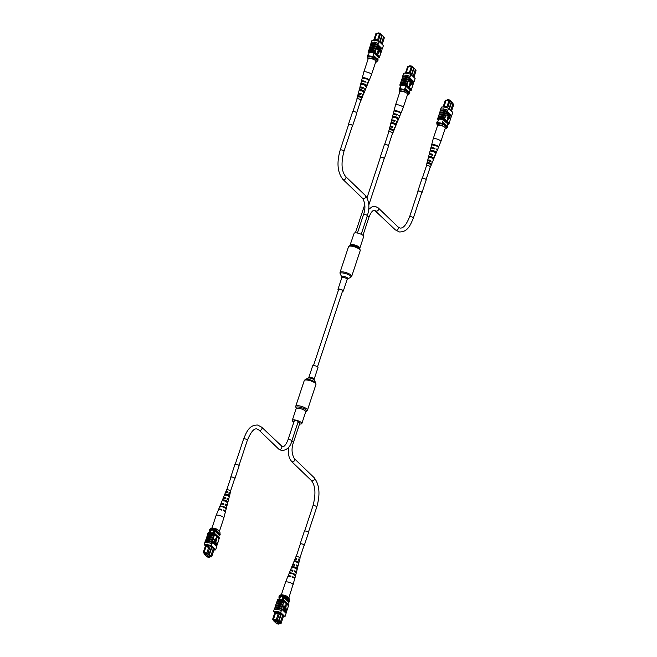 <?xml version="1.0" encoding="UTF-8"?>
<svg xmlns="http://www.w3.org/2000/svg" width="657" height="657" viewBox="0 0 657 657"><rect width="100%" height="100%" fill="white"/><g stroke="black" fill="none" stroke-linecap="round" stroke-linejoin="round"><path stroke-width="0.99" d="M313.504 365.538L338.659 289.491A2.094 0.591 18.3 0 1 340.17 289.409A2.094 0.591 18.3 0 1 342.634 290.805L317.487 366.861M350.271 244.995A5.042 1.413 -161.7 0 1 354.238 244.872A5.042 1.413 -161.7 0 1 359.412 247.262A5.042 1.413 -161.7 0 1 359.839 248.157L363.707 236.479A5.042 1.413 -161.7 0 0 363.272 235.584A5.042 1.413 -161.7 0 0 358.098 233.194A5.042 1.413 -161.7 0 0 354.131 233.317L349.951 245.422M342.469 291.297A2.8 0.788 -161.7 0 0 343.307 291.026A2.8 0.788 -161.7 0 0 343.069 290.534A2.8 0.788 -161.7 0 0 340.186 289.203A2.8 0.788 -161.7 0 0 337.985 289.269A2.8 0.788 -161.7 0 0 338.232 289.77A2.8 0.788 -161.7 0 0 338.495 289.983M293.868 422.09A5.042 1.413 18.3 0 1 292.275 420.365A5.042 1.413 18.3 0 1 295.026 419.987A5.042 1.413 18.3 0 1 299.822 421.564A5.042 1.413 18.3 0 1 301.842 423.527A5.042 1.413 18.3 0 1 299.535 423.962M314.202 365.604A2.8 0.788 18.3 0 1 316.871 366.483A2.8 0.788 18.3 0 1 317.988 367.575L314.128 379.253A2.8 0.788 18.3 0 0 313.003 378.161A2.8 0.788 18.3 0 0 310.342 377.282A2.8 0.788 18.3 0 0 308.815 377.496L312.675 365.818A2.8 0.788 18.3 0 1 314.202 365.604M447.154 100.34L447.384 99.634L449.667 99.995L449.47 100.595M449.667 99.995L452.435 102.804M451.548 111.181L453.724 104.594L452.903 103.806M443.097 107.001L445.323 100.258L446.169 100.028L444.239 106.114L446.169 100.028M446.366 100.217L449.01 100.636M449.01 108.742L451.195 102.155L448.961 100.661L451.614 102.016L453.002 103.519L451.671 102.229L449.396 109.111M452.944 103.675L453.724 104.594M443.869 106.409L443.664 107.009L446.686 107.485L446.883 106.886L443.861 106.401M447.696 124.058L447.015 126.119M438.671 119.139L437.496 122.687M438.654 119.188L438.605 119.139A6.611 1.856 18.3 0 1 443.368 119.894L442.153 123.459M450.727 110.392L453.002 103.519M449.881 100.726L447.688 107.97M442.473 122.498A6.513 1.823 18.3 0 1 443.631 122.859L447.54 126.629L447.212 127.63A6.611 1.856 18.3 0 1 446.9 127.672M437.8 121.759A6.611 1.856 18.3 0 0 437.077 121.824L436.741 122.826M442.752 123.688A6.513 1.823 18.3 0 1 443.294 123.869L447.212 127.63M443.631 122.859L443.294 123.869M451.614 102.016L451.137 101.934M446.883 106.886L448.961 100.661M445.914 100.176L445.323 100.258M448.903 100.825L446.136 100.39M447.015 106.557L444.239 106.114M437.628 125.471L437.028 124.887L437.004 122.744A6.061 1.7 18.3 0 1 442.711 123.647L442.736 125.791A4.96 1.388 -161.7 0 0 437.028 124.887M443.344 126.374L442.736 125.791M445.019 128.936A4.96 1.388 -161.7 0 0 445.848 128.78L446.941 127.713L442.711 123.647M445.848 128.78L445.257 128.214M436.798 123.344A6.061 1.7 18.3 0 1 442.514 124.247M444.025 108.939L443.549 108.865M440.223 111.049L440.436 110.409A6.611 1.856 18.3 0 0 440.28 110.458L440.346 110.253A6.611 1.856 18.3 0 1 447.491 111.386L447.425 111.583A6.611 1.856 -161.7 0 0 447.105 111.468L446.817 112.125A6.71 1.881 -161.7 0 0 442.999 111.123A6.71 1.881 -161.7 0 0 440.157 111.066L439.837 112.224A6.611 1.856 18.3 0 1 442.67 112.265A6.611 1.856 18.3 0 1 446.505 113.275L446.152 114.129A6.71 1.881 -161.7 0 0 442.333 113.127A6.71 1.881 -161.7 0 0 439.492 113.078L439.172 114.228A6.611 1.856 18.3 0 1 442.005 114.277A6.611 1.856 18.3 0 1 445.84 115.279L445.495 116.141A6.71 1.881 -161.7 0 0 441.668 115.139A6.71 1.881 -161.7 0 0 438.827 115.09L438.235 117.077M438.506 116.24A6.611 1.856 18.3 0 1 441.34 116.281A6.611 1.856 18.3 0 1 445.175 117.291L444.83 118.145A6.71 1.881 -161.7 0 0 441.003 117.151A6.71 1.881 -161.7 0 0 438.162 117.094L437.915 118.046A6.611 1.856 -161.7 0 0 437.759 118.088L437.455 118.991A6.611 1.856 18.3 0 1 444.6 120.124L448.871 124.23A6.611 1.856 18.3 0 1 447.589 124.387M444.83 118.145L444.526 119.057A6.71 1.881 -161.7 0 0 440.707 118.055A6.71 1.881 -161.7 0 0 437.866 117.997M445.495 116.141L445.126 117.242A6.71 1.881 -161.7 0 0 441.299 116.248A6.71 1.881 -161.7 0 0 438.457 116.19M447.811 110.228A6.71 1.881 -161.7 0 0 443.664 109.111A6.71 1.881 -161.7 0 0 440.658 109.103L440.297 110.204A6.71 1.881 -161.7 0 1 443.294 110.22A6.71 1.881 -161.7 0 1 447.45 111.337L447.811 110.228L447.45 111.337M446.817 112.125L446.456 113.226A6.71 1.881 -161.7 0 0 442.629 112.224A6.71 1.881 -161.7 0 0 439.788 112.175M446.152 114.129L445.791 115.238A6.71 1.881 -161.7 0 0 441.964 114.236A6.71 1.881 -161.7 0 0 439.122 114.178M440.74 109.078L441.381 107.14A6.611 1.856 18.3 0 1 448.517 108.265L452.788 112.38L451.696 115.698L447.425 111.583M447.105 111.468L451.54 115.739A6.611 1.856 -161.7 0 0 451.696 115.698M451.54 115.739L450.989 117.595A6.71 1.881 18.3 0 1 450.924 117.611M449.938 118.974L449.339 118.391L450.497 114.876L449.593 118.096L449.938 118.974L449.133 118.244M449.281 117.792L450.497 114.876M448.953 118.211L448.345 117.628L449.511 114.113L448.953 118.211M447.885 116.708L449.544 113.957L448 117.16L448.107 114.581M448.435 113.587L448.92 113.357L448.222 116.798M446.867 116.018L447.672 112.347L448.435 112.979L448.304 114.104L446.744 115.895L447.91 112.38M447.228 117.718L447.302 120.461L448.575 118.827L447.228 117.718M450.989 117.595L449.667 121.611A6.71 1.881 18.3 0 1 449.593 121.627M444.526 119.057L444.575 119.098A6.611 1.856 18.3 0 1 444.896 119.221L444.6 120.124M449.667 121.611L449.117 123.278M439.172 114.228L438.892 115.074M439.837 112.224L439.558 113.061M451.761 115.492L452.123 114.392M448.517 108.265L447.86 110.277M444.896 119.221L449.166 123.327L448.871 124.23M444.575 119.098A6.611 1.856 -161.7 0 0 437.915 118.046M438.416 119.911L437.455 118.991M446.588 122.613L447.729 124.091A6.611 1.856 18.3 0 1 447.688 124.091M443.368 119.894L446.489 122.9M447.474 114.187L448.173 114.006L447.893 112.914L447.474 114.187M447.729 114.433L447.844 113.053M447.491 114.392L447.934 113.965M448.123 116.741L449.429 113.842M447.885 117.192L448.797 113.242M449.191 118.252L448.345 117.628M448.583 117.669L449.749 114.154M447.466 117.751L447.302 120.461M438.227 147.792L438.433 147.299A3.646 1.027 -161.7 0 0 438.564 147.135L440.855 141.526A4.057 1.142 -161.7 0 0 440.863 141.51L445.29 128.115A4.057 1.142 -161.7 0 0 443.475 126.44A4.057 1.142 -161.7 0 0 437.587 125.561L433.152 138.956A4.057 1.142 -161.7 0 0 433.144 138.98L431.641 144.844A3.646 1.027 -161.7 0 0 431.674 145.098M440.863 141.51A4.057 1.142 -161.7 0 0 439.048 139.834A4.057 1.142 -161.7 0 0 433.719 138.611A4.057 1.142 -161.7 0 0 433.152 138.956M428.192 160.891L428.512 160.825A1.955 0.55 18.3 0 1 428.274 160.415A1.955 0.55 18.3 0 1 428.545 160.242A1.955 0.55 18.3 0 1 430.245 160.489L430.581 160.423A2.571 0.723 18.3 0 0 428.052 160.004A2.571 0.723 18.3 0 0 427.691 160.234L428.356 157.623A2.751 0.772 18.3 0 1 428.413 157.524L428.651 156.604A2.817 0.788 -161.7 0 0 428.594 156.711A2.817 0.788 -161.7 0 0 428.594 156.834M430.228 154.732A2.185 0.616 18.3 0 1 430.039 154.354A2.185 0.616 18.3 0 1 430.343 154.157A2.185 0.616 18.3 0 1 432.355 154.469L432.799 154.379A2.998 0.838 18.3 0 0 429.686 153.837A2.998 0.838 18.3 0 0 429.259 154.108L429.933 151.496A3.178 0.895 18.3 0 1 430.031 151.348L430.269 150.428A3.244 0.912 -161.7 0 0 430.163 150.584A3.244 0.912 -161.7 0 0 430.179 150.773M431.904 148.154A2.414 0.673 18.3 0 1 432.142 148.071A2.414 0.673 18.3 0 1 434.466 148.449L435.008 148.342A3.425 0.961 18.3 0 0 431.321 147.661A3.425 0.961 18.3 0 0 430.836 147.973L431.509 145.369A3.614 1.01 18.3 0 1 431.649 145.172L431.789 144.647A3.646 1.027 -161.7 0 0 431.641 144.844M426.393 166.007A2.185 0.616 18.3 0 1 426.278 165.712L426.787 163.757A2.324 0.649 18.3 0 1 426.804 163.708L427.042 162.788A2.382 0.665 -161.7 0 0 427.017 162.846A2.382 0.665 -161.7 0 0 427.009 162.903M426.278 165.712A2.185 0.616 18.3 0 1 426.59 165.515A2.185 0.616 18.3 0 1 429.037 165.983A2.185 0.616 18.3 0 1 430.425 167.083A2.185 0.616 18.3 0 1 430.163 167.248M430.581 160.423L430.253 161.326A2.505 0.706 -161.7 0 0 427.806 160.916A2.505 0.706 -161.7 0 0 427.452 161.146L427.017 162.846M428.175 160.891A2.571 0.723 18.3 0 1 427.691 160.234M432.799 154.379L432.47 155.282A2.932 0.821 -161.7 0 0 429.44 154.748A2.932 0.821 -161.7 0 0 429.029 155.019L428.594 156.711M429.637 154.724A2.998 0.838 18.3 0 1 429.259 154.108M435.008 148.342L434.819 148.86A3.392 0.953 -161.7 0 0 431.181 148.186A3.392 0.953 -161.7 0 0 430.705 148.498L430.163 150.584M433.94 158.485A2.817 0.788 -161.7 0 0 432.552 157.245A2.817 0.788 -161.7 0 0 429.571 156.432L429.325 157.352A2.751 0.772 18.3 0 1 432.232 158.148A2.751 0.772 18.3 0 1 433.579 159.355A2.751 0.772 18.3 0 1 433.538 159.421L433.883 158.559A2.817 0.788 -161.7 0 0 433.94 158.485L434.597 156.859A2.932 0.821 -161.7 0 0 433.965 156.021L434.293 155.118A2.998 0.838 18.3 0 1 434.95 155.988A2.998 0.838 18.3 0 1 434.54 156.226A2.998 0.838 18.3 0 1 434.285 156.259M432.207 162.057A2.571 0.723 18.3 0 1 431.78 162.082L432.084 161.162A2.571 0.723 18.3 0 1 432.561 161.844A2.571 0.723 18.3 0 1 432.207 162.057M431.542 164.34A2.382 0.665 -161.7 0 0 430.434 163.322A2.382 0.665 -161.7 0 0 427.953 162.608L427.715 163.527A2.324 0.649 18.3 0 1 430.121 164.225A2.324 0.649 18.3 0 1 431.189 165.211A2.324 0.649 18.3 0 1 431.181 165.236L431.534 164.373A2.382 0.665 -161.7 0 0 431.542 164.34L432.207 162.722A2.505 0.706 -161.7 0 0 431.756 162.057M435.887 153.607L436.232 152.744A3.244 0.912 -161.7 0 0 436.33 152.621L437.143 150.625A3.392 0.953 -161.7 0 0 436.314 149.591L436.503 149.082A3.425 0.961 18.3 0 1 437.348 150.133A3.425 0.961 18.3 0 1 437.11 150.338M438.564 147.135A3.646 1.027 -161.7 0 0 436.65 145.476A3.646 1.027 -161.7 0 0 432.7 144.474L432.569 145A3.614 1.01 18.3 0 1 436.47 145.994A3.614 1.01 18.3 0 1 438.359 147.636L437.348 150.133M436.33 152.621A3.244 0.912 -161.7 0 0 434.671 151.167A3.244 0.912 -161.7 0 0 431.189 150.256L430.943 151.176A3.178 0.895 18.3 0 1 434.351 152.071A3.178 0.895 18.3 0 1 435.969 153.492L434.95 155.988M434.285 148.958L434.466 148.449M432.043 155.364L432.355 154.469M429.933 161.384L430.245 160.489M437.463 146.527A2.529 0.706 -161.7 0 0 433.653 144.942L433.497 145.46M435.106 153.229L435.435 152.35A2.316 0.649 -161.7 0 0 435.451 152.317A2.316 0.649 -161.7 0 0 434.367 151.34A2.316 0.649 -161.7 0 0 431.986 150.642L431.715 151.553M433.883 158.559L433.25 158.247L432.922 159.125L433.25 158.247A2.086 0.583 -161.7 0 0 432.314 157.376A2.086 0.583 -161.7 0 0 430.204 156.744L429.941 157.647M430.729 165.014L431.058 164.135A1.856 0.517 -161.7 0 0 430.22 163.396A1.856 0.517 -161.7 0 0 428.43 162.846L428.167 163.749M433.653 144.942L432.7 144.474M431.986 150.642L431.189 150.256M436.232 152.744L435.435 152.35M430.204 156.744L429.571 156.432M428.43 162.846L427.953 162.608M431.534 164.373L431.058 164.135M422.336 178.269L426.475 165.761A1.987 0.558 18.3 0 1 427.559 165.613A1.987 0.558 18.3 0 1 429.448 166.237A1.987 0.558 18.3 0 1 430.245 167.009L426.106 179.517M409.483 66.48L409.722 65.774L412.005 66.135L411.808 66.735M412.005 66.135L414.772 68.944M413.885 77.321L416.062 70.734L415.24 69.946M405.435 73.141L407.66 66.398L408.506 66.168L406.001 73.149L409.024 73.625L409.221 73.026L406.198 72.541L408.506 66.168M408.703 66.357L411.339 66.776M411.348 74.882L413.524 68.295L411.298 66.8L412.218 66.866L415.019 69.182L414 68.369L411.725 75.251M415.281 69.814L416.062 70.734M408.925 88.752L410.058 90.231L409.352 92.259M401.008 85.279L399.834 88.826M405.673 86.026L404.49 89.598M413.064 76.532L415.339 69.658M412.218 66.866L410.017 74.11M404.802 88.638A6.513 1.823 18.3 0 1 405.969 88.999L409.878 92.768L409.549 93.77A6.611 1.856 18.3 0 1 409.237 93.811M400.138 87.898A6.611 1.856 18.3 0 0 399.407 87.964L399.078 88.966M405.09 89.828A6.513 1.823 18.3 0 1 405.632 90.009L409.549 93.77M405.969 88.999L405.632 90.009M413.951 68.156L413.475 68.073M409.245 73.017L411.298 66.8M408.252 66.316L407.66 66.398M411.241 66.965L408.473 66.529M409.352 72.697L406.576 72.254M399.965 91.61L399.366 91.027L399.333 88.884A6.061 1.7 18.3 0 1 405.049 89.787L405.073 91.931A4.96 1.388 -161.7 0 0 399.366 91.027M405.681 92.514L405.073 91.931M407.356 95.076A4.96 1.388 -161.7 0 0 408.186 94.92L409.278 93.852L405.049 89.787M408.186 94.92L407.595 94.353M399.136 89.483A6.061 1.7 18.3 0 1 404.852 90.387M406.363 75.079L405.886 75.005M402.56 77.189L402.774 76.549A6.611 1.856 18.3 0 0 402.618 76.598L402.684 76.393A6.611 1.856 18.3 0 1 409.828 77.526L409.763 77.723A6.611 1.856 -161.7 0 0 409.442 77.608L409.155 78.265A6.71 1.881 -161.7 0 0 405.328 77.263A6.71 1.881 -161.7 0 0 402.495 77.206L402.174 78.364A6.611 1.856 18.3 0 1 405.008 78.405A6.611 1.856 18.3 0 1 408.843 79.415L408.49 80.269A6.71 1.881 -161.7 0 0 404.671 79.267A6.71 1.881 -161.7 0 0 401.829 79.218L401.509 80.368A6.611 1.856 18.3 0 1 404.342 80.417A6.611 1.856 18.3 0 1 408.178 81.419L407.825 82.281A6.71 1.881 -161.7 0 0 404.006 81.279A6.71 1.881 -161.7 0 0 401.164 81.23L400.565 83.217M400.844 82.38A6.611 1.856 18.3 0 1 403.677 82.421A6.611 1.856 18.3 0 1 407.512 83.431L407.159 84.285A6.71 1.881 -161.7 0 0 403.341 83.291A6.71 1.881 -161.7 0 0 400.499 83.234L400.244 84.186A6.611 1.856 -161.7 0 0 400.097 84.227L399.793 85.131A6.611 1.856 18.3 0 1 406.938 86.264L411.208 90.37A6.611 1.856 18.3 0 1 409.927 90.526M407.159 84.285L406.864 85.196A6.71 1.881 -161.7 0 0 403.037 84.195A6.71 1.881 -161.7 0 0 400.195 84.137M407.825 82.281L407.463 83.382A6.71 1.881 -161.7 0 0 403.636 82.388A6.71 1.881 -161.7 0 0 400.795 82.33M410.149 76.368A6.71 1.881 -161.7 0 0 405.993 75.251A6.71 1.881 -161.7 0 0 402.996 75.243L402.634 76.343A6.71 1.881 -161.7 0 1 405.632 76.36A6.71 1.881 -161.7 0 1 409.787 77.477L410.149 76.368L409.787 77.477M409.155 78.265L408.794 79.366A6.71 1.881 -161.7 0 0 404.967 78.364A6.71 1.881 -161.7 0 0 402.125 78.314M408.49 80.269L408.128 81.378A6.71 1.881 -161.7 0 0 404.301 80.376A6.71 1.881 -161.7 0 0 401.46 80.318M403.078 75.218L403.718 73.28A6.611 1.856 18.3 0 1 410.855 74.405L415.125 78.52L414.033 81.838L409.763 77.723M409.442 77.608L413.877 81.879A6.611 1.856 -161.7 0 0 414.033 81.838M413.877 81.879L413.327 83.735A6.71 1.881 18.3 0 1 413.261 83.751M412.276 85.114L411.668 84.531L412.834 81.016L411.931 84.236L412.276 85.114L411.471 84.383M411.619 83.932L412.834 81.016M411.29 84.359L410.682 83.767L411.849 80.253L411.29 84.359M410.223 82.848L411.882 80.097L410.329 83.299L410.444 80.721M410.765 79.735L411.257 79.497L410.559 82.938M409.204 82.158L410.009 78.487L410.773 79.119L410.633 80.244L409.081 82.035L410.247 78.52M409.566 83.858L409.64 86.601L410.912 84.967L409.566 83.858M413.327 83.735L411.996 87.751A6.71 1.881 18.3 0 1 411.931 87.767M406.864 85.196L406.913 85.238A6.611 1.856 18.3 0 1 407.233 85.361L406.938 86.264M411.996 87.751L411.446 89.418M401.509 80.368L401.23 81.213M402.174 78.364L401.895 79.201M414.099 81.632L414.46 80.532M410.855 74.405L410.19 76.417M407.233 85.361L411.504 89.467L411.208 90.37M406.913 85.238A6.611 1.856 -161.7 0 0 400.244 84.186M400.754 86.051L399.793 85.131M400.992 85.328L400.942 85.279A6.611 1.856 18.3 0 1 405.706 86.034L408.826 89.04M409.812 80.326L410.51 80.146L410.231 79.054L409.812 80.326M410.058 80.573L410.51 80.146L410.182 79.193M409.828 80.532L410.272 80.105M410.461 82.881L411.758 79.982M410.223 83.332L411.134 79.382M411.528 84.392L410.682 83.767M410.921 83.809L412.087 80.294M409.804 83.899L409.64 86.601M400.565 113.932L400.762 113.439A3.646 1.027 -161.7 0 0 400.901 113.275L403.193 107.666A4.057 1.142 -161.7 0 0 403.201 107.649L407.627 94.255A4.057 1.142 -161.7 0 0 405.812 92.58A4.057 1.142 -161.7 0 0 399.916 91.701L395.489 105.095A4.057 1.142 -161.7 0 0 395.481 105.12L393.978 110.984A3.646 1.027 -161.7 0 0 394.011 111.238M403.201 107.649A4.057 1.142 -161.7 0 0 401.386 105.974A4.057 1.142 -161.7 0 0 396.056 104.75A4.057 1.142 -161.7 0 0 395.489 105.095M390.529 127.031L390.849 126.965A1.955 0.55 18.3 0 1 390.611 126.555A1.955 0.55 18.3 0 1 390.882 126.382A1.955 0.55 18.3 0 1 392.582 126.629L392.919 126.563A2.571 0.723 18.3 0 0 390.381 126.144A2.571 0.723 18.3 0 0 390.028 126.374L390.693 123.762A2.751 0.772 18.3 0 1 390.751 123.664L390.989 122.744A2.817 0.788 -161.7 0 0 390.931 122.851A2.817 0.788 -161.7 0 0 390.931 122.974M392.566 120.872A2.185 0.616 18.3 0 1 392.377 120.494A2.185 0.616 18.3 0 1 392.681 120.297A2.185 0.616 18.3 0 1 394.693 120.609L395.136 120.518A2.998 0.838 18.3 0 0 392.015 119.976A2.998 0.838 18.3 0 0 391.597 120.247L392.27 117.636A3.178 0.895 18.3 0 1 392.369 117.488L392.607 116.568A3.244 0.912 -161.7 0 0 392.5 116.724A3.244 0.912 -161.7 0 0 392.516 116.913M394.241 114.293A2.414 0.673 18.3 0 1 394.479 114.211A2.414 0.673 18.3 0 1 396.803 114.589L397.345 114.482A3.425 0.961 18.3 0 0 393.658 113.801A3.425 0.961 18.3 0 0 393.173 114.113L393.839 111.509A3.614 1.01 18.3 0 1 393.986 111.312L394.126 110.787A3.646 1.027 -161.7 0 0 393.978 110.984M388.73 132.147A2.185 0.616 18.3 0 1 388.615 131.852L389.116 129.897A2.324 0.649 18.3 0 1 389.141 129.848L389.379 128.928A2.382 0.665 -161.7 0 0 389.355 128.986A2.382 0.665 -161.7 0 0 389.346 129.043M388.615 131.852A2.185 0.616 18.3 0 1 388.928 131.655A2.185 0.616 18.3 0 1 391.375 132.123A2.185 0.616 18.3 0 1 392.763 133.223A2.185 0.616 18.3 0 1 392.5 133.387M392.919 126.563L392.59 127.466A2.505 0.706 -161.7 0 0 390.143 127.056A2.505 0.706 -161.7 0 0 389.79 127.286L389.355 128.986M390.504 127.031A2.571 0.723 18.3 0 1 390.028 126.374M395.136 120.518L394.808 121.422A2.932 0.821 -161.7 0 0 391.777 120.888A2.932 0.821 -161.7 0 0 391.367 121.159L390.931 122.851M391.974 120.863A2.998 0.838 18.3 0 1 391.597 120.247M397.345 114.482L397.157 115A3.392 0.953 -161.7 0 0 393.518 114.326A3.392 0.953 -161.7 0 0 393.042 114.638L392.5 116.724M396.27 124.625A2.817 0.788 -161.7 0 0 394.89 123.385A2.817 0.788 -161.7 0 0 391.901 122.572L391.662 123.491A2.751 0.772 18.3 0 1 394.57 124.288A2.751 0.772 18.3 0 1 395.916 125.495A2.751 0.772 18.3 0 1 395.867 125.561L396.22 124.699A2.817 0.788 -161.7 0 0 396.27 124.625L396.935 122.999A2.932 0.821 -161.7 0 0 396.302 122.161L396.631 121.258A2.998 0.838 18.3 0 1 397.288 122.128A2.998 0.838 18.3 0 1 396.877 122.366A2.998 0.838 18.3 0 1 396.623 122.399M393.067 131.154L393.395 130.275L393.863 130.513A2.382 0.665 -161.7 0 0 392.771 129.462A2.382 0.665 -161.7 0 0 390.291 128.747L390.053 129.667A2.324 0.649 18.3 0 1 392.451 130.365A2.324 0.649 18.3 0 1 393.527 131.351A2.324 0.649 18.3 0 1 393.518 131.375L393.863 130.513A2.382 0.665 -161.7 0 0 393.88 130.48L394.545 128.862A2.505 0.706 -161.7 0 0 394.085 128.205L394.422 127.302A2.571 0.723 18.3 0 1 394.898 127.984A2.571 0.723 18.3 0 1 394.545 128.197A2.571 0.723 18.3 0 1 394.118 128.222M398.224 119.746L398.569 118.884A3.244 0.912 -161.7 0 0 398.659 118.761L399.481 116.765A3.392 0.953 -161.7 0 0 398.651 115.731L398.84 115.221A3.425 0.961 18.3 0 1 399.678 116.273A3.425 0.961 18.3 0 1 399.448 116.478M400.901 113.275A3.646 1.027 -161.7 0 0 398.988 111.616A3.646 1.027 -161.7 0 0 395.038 110.614L394.898 111.14A3.614 1.01 18.3 0 1 398.807 112.133A3.614 1.01 18.3 0 1 400.696 113.776L399.678 116.273M398.659 118.761A3.244 0.912 -161.7 0 0 397.009 117.307A3.244 0.912 -161.7 0 0 393.518 116.396L393.28 117.316A3.178 0.895 18.3 0 1 396.688 118.211A3.178 0.895 18.3 0 1 398.306 119.631L397.288 122.128M396.623 115.098L396.803 114.589M394.381 121.504L394.693 120.609M392.27 127.524L392.582 126.629M399.801 112.667A2.529 0.706 -161.7 0 0 395.99 111.082L395.834 111.6M397.444 119.369L397.772 118.49A2.316 0.649 -161.7 0 0 397.789 118.457A2.316 0.649 -161.7 0 0 396.705 117.48A2.316 0.649 -161.7 0 0 394.315 116.782L394.052 117.693M396.22 124.699L395.588 124.387L395.259 125.265L395.588 124.387A2.086 0.583 -161.7 0 0 394.652 123.516A2.086 0.583 -161.7 0 0 392.541 122.884L392.278 123.787M393.395 130.275A1.856 0.517 -161.7 0 0 392.558 129.536A1.856 0.517 -161.7 0 0 390.767 128.986L390.504 129.889M395.99 111.082L395.038 110.614M394.315 116.782L393.518 116.396M398.569 118.884L397.772 118.49M392.541 122.884L391.901 122.572M390.767 128.986L390.291 128.747M388.443 145.657L392.574 133.149A1.987 0.558 -161.7 0 0 392.41 132.796A1.987 0.558 -161.7 0 0 390.373 131.852A1.987 0.558 -161.7 0 0 388.813 131.901L384.673 144.409M377.759 33.556L377.997 32.85L380.28 33.211L380.083 33.811M380.28 33.211L383.047 36.02M382.16 44.397L384.337 37.81L383.516 37.022M373.702 40.217L375.935 33.482L376.781 33.244L374.851 39.338L376.781 33.244M376.978 33.433L379.615 33.852M379.623 41.958L381.799 35.371L379.574 33.877L380.493 33.942L383.294 36.258L382.275 35.445L380.001 42.327M383.557 36.899L384.337 37.81M374.474 39.625L374.276 40.225L377.29 40.701L377.496 40.102L374.465 39.617M378.309 57.282L377.627 59.344M369.283 52.355L368.109 55.902M369.267 52.404L369.218 52.355A6.611 1.856 18.3 0 1 373.973 53.11L372.757 56.683M381.339 43.608L383.614 36.735M380.493 33.942L378.292 41.194M373.077 55.714A6.513 1.823 18.3 0 1 374.235 56.075L378.153 59.844L377.824 60.855A6.611 1.856 18.3 0 1 377.504 60.896M368.413 54.983A6.611 1.856 18.3 0 0 367.682 55.04L367.353 56.05M373.365 56.904A6.513 1.823 18.3 0 1 373.907 57.085L377.824 60.855M374.235 56.075L373.907 57.085M382.226 35.232L381.75 35.158M377.496 40.102L379.574 33.877M376.527 33.4L375.935 33.482M379.516 34.049L376.74 33.606M377.627 39.773L374.851 39.338M368.24 58.687L367.633 58.112L367.608 55.96A6.061 1.7 18.3 0 1 373.324 56.863L373.348 59.007A4.96 1.388 -161.7 0 0 367.633 58.112M373.956 59.59L373.348 59.007M375.632 62.152A4.96 1.388 -161.7 0 0 376.461 62.004L377.545 60.929L373.324 56.863M376.461 62.004L375.87 61.438M367.411 56.568A6.061 1.7 18.3 0 1 373.127 57.471M374.63 42.155L374.153 42.081M370.835 44.274L371.049 43.633A6.611 1.856 18.3 0 0 370.893 43.674L370.959 43.469A6.611 1.856 18.3 0 1 378.103 44.602L378.038 44.799A6.611 1.856 -161.7 0 0 377.709 44.684L377.43 45.341A6.71 1.881 -161.7 0 0 373.603 44.339A6.71 1.881 -161.7 0 0 370.762 44.29L370.449 45.44A6.611 1.856 18.3 0 1 373.283 45.481A6.611 1.856 18.3 0 1 377.118 46.491L376.765 47.345A6.71 1.881 -161.7 0 0 372.938 46.351A6.71 1.881 -161.7 0 0 370.096 46.294L369.784 47.444A6.611 1.856 18.3 0 1 372.618 47.493A6.611 1.856 18.3 0 1 376.453 48.503L376.1 49.357A6.71 1.881 -161.7 0 0 372.273 48.355A6.71 1.881 -161.7 0 0 369.439 48.306L368.84 50.302M369.119 49.456A6.611 1.856 18.3 0 1 371.952 49.505A6.611 1.856 18.3 0 1 375.788 50.507L375.434 51.369A6.71 1.881 -161.7 0 0 371.616 50.367A6.71 1.881 -161.7 0 0 368.774 50.31L368.52 51.262A6.611 1.856 -161.7 0 0 368.372 51.312L368.068 52.215A6.611 1.856 18.3 0 1 375.213 53.34L379.483 57.455A6.611 1.856 18.3 0 1 378.202 57.602M375.434 51.369L375.139 52.273A6.71 1.881 -161.7 0 0 371.312 51.271A6.71 1.881 -161.7 0 0 368.47 51.221M376.1 49.357L375.738 50.466A6.71 1.881 -161.7 0 0 371.911 49.464A6.71 1.881 -161.7 0 0 369.07 49.406M378.424 43.452A6.71 1.881 -161.7 0 0 374.268 42.327A6.71 1.881 -161.7 0 0 371.271 42.319L370.901 43.428A6.71 1.881 -161.7 0 1 373.907 43.436A6.71 1.881 -161.7 0 1 378.054 44.553L378.424 43.452L378.054 44.553M377.43 45.341L377.069 46.442A6.71 1.881 -161.7 0 0 373.242 45.448A6.71 1.881 -161.7 0 0 370.4 45.39M376.765 47.345L376.404 48.454A6.71 1.881 -161.7 0 0 372.576 47.452A6.71 1.881 -161.7 0 0 369.735 47.403M371.345 42.294L371.985 40.356A6.611 1.856 18.3 0 1 379.13 41.49L383.401 45.596L382.308 48.914L378.038 44.799M377.709 44.684L382.152 48.955A6.611 1.856 -161.7 0 0 382.308 48.914M382.152 48.955L381.602 50.811A6.71 1.881 18.3 0 1 381.536 50.827M380.551 52.19L379.943 51.607L381.109 48.092L380.206 51.312L380.551 52.19L379.746 51.46M379.894 51.016L381.109 48.092M379.565 51.435L378.958 50.852L380.362 47.37L379.565 51.435M378.498 49.924L380.157 47.173L378.604 50.375L378.719 47.797M379.04 46.811L379.532 46.573L378.834 50.014M377.479 49.234L378.284 45.563L379.048 46.195L378.908 47.32L377.356 49.119L378.522 45.604M377.841 50.934L377.915 53.685L379.188 52.043L377.841 50.934M381.602 50.811L380.272 54.827A6.71 1.881 18.3 0 1 380.206 54.843M375.139 52.273L375.188 52.322A6.611 1.856 18.3 0 1 375.508 52.437L375.213 53.34M380.272 54.827L379.721 56.494M369.784 47.444L369.505 48.289M370.449 45.44L370.17 46.277M382.374 48.708L382.735 47.608M379.13 41.49L378.465 43.493M375.508 52.437L379.779 56.543L379.483 57.455M375.188 52.322A6.611 1.856 -161.7 0 0 368.52 51.262M369.02 53.135L368.068 52.215M377.2 55.829L378.333 57.307A6.611 1.856 18.3 0 1 378.301 57.307M373.973 53.11L377.102 56.116M378.079 47.403L378.785 47.222L378.506 46.13L378.079 47.403M378.333 47.649L378.785 47.222L378.457 46.269M378.095 47.616L378.547 47.181M378.736 49.957L380.033 47.058M378.489 50.408L379.409 46.458M379.803 51.468L378.958 50.852M379.196 50.885L380.362 47.37M378.079 50.975L377.915 53.685M375.903 61.331A4.057 1.142 -161.7 0 0 374.088 59.656A4.057 1.142 -161.7 0 0 368.191 58.777L363.764 72.18A4.057 1.142 -161.7 0 0 363.756 72.196A4.057 1.142 -161.7 0 1 364.331 71.827A4.057 1.142 -161.7 0 1 369.661 73.05A4.057 1.142 -161.7 0 1 371.468 74.726A4.057 1.142 -161.7 0 0 371.468 74.726L375.903 61.331M358.804 94.107L359.124 94.041A1.955 0.55 18.3 0 1 358.878 93.639A1.955 0.55 18.3 0 1 359.157 93.466A1.955 0.55 18.3 0 1 360.857 93.705L361.194 93.639A2.571 0.723 18.3 0 0 358.656 93.22A2.571 0.723 18.3 0 0 358.295 93.45L358.968 90.847A2.751 0.772 18.3 0 1 359.026 90.748L359.264 89.828A2.817 0.788 -161.7 0 0 359.198 89.935A2.817 0.788 -161.7 0 0 359.207 90.058M360.833 87.956A2.185 0.616 18.3 0 1 360.644 87.57A2.185 0.616 18.3 0 1 360.956 87.373A2.185 0.616 18.3 0 1 362.968 87.685L363.411 87.603A2.998 0.838 18.3 0 0 360.291 87.053A2.998 0.838 18.3 0 0 359.872 87.324L360.545 84.712A3.178 0.895 18.3 0 1 360.636 84.572L360.882 83.653A3.244 0.912 -161.7 0 0 360.775 83.8A3.244 0.912 -161.7 0 0 360.792 83.989M362.516 81.378A2.414 0.673 18.3 0 1 362.746 81.287A2.414 0.673 18.3 0 1 365.078 81.665L365.612 81.558A3.425 0.961 18.3 0 0 361.925 80.885A3.425 0.961 18.3 0 0 361.449 81.197L362.114 78.585A3.614 1.01 18.3 0 1 362.262 78.397L362.401 77.871A3.646 1.027 -161.7 0 0 362.253 78.068A3.646 1.027 -161.7 0 0 362.278 78.314M357.006 99.223A2.185 0.616 18.3 0 1 356.891 98.928L357.392 96.973A2.324 0.649 18.3 0 1 357.416 96.924L357.654 96.004A2.382 0.665 -161.7 0 0 357.63 96.062A2.382 0.665 -161.7 0 0 357.622 96.119M356.891 98.928A2.185 0.616 18.3 0 1 357.194 98.731A2.185 0.616 18.3 0 1 359.65 99.199A2.185 0.616 18.3 0 1 361.038 100.299A2.185 0.616 18.3 0 1 360.775 100.472M361.194 93.639L360.865 94.542A2.505 0.706 -161.7 0 0 358.418 94.14A2.505 0.706 -161.7 0 0 358.065 94.362L357.63 96.062M358.779 94.107A2.571 0.723 18.3 0 1 358.295 93.45M363.411 87.603L363.075 88.498A2.932 0.821 -161.7 0 0 360.052 87.972A2.932 0.821 -161.7 0 0 359.634 88.235L359.198 89.935M360.25 87.939A2.998 0.838 18.3 0 1 359.872 87.324M365.612 81.558L365.432 82.076A3.392 0.953 -161.7 0 0 361.785 81.411A3.392 0.953 -161.7 0 0 361.309 81.714L360.775 83.8M364.545 91.701A2.817 0.788 -161.7 0 0 363.165 90.461A2.817 0.788 -161.7 0 0 360.176 89.648L359.937 90.567A2.751 0.772 18.3 0 1 362.845 91.364A2.751 0.772 18.3 0 1 364.192 92.571A2.751 0.772 18.3 0 1 364.142 92.645L364.495 91.775A2.817 0.788 -161.7 0 0 364.545 91.701L365.21 90.075A2.932 0.821 -161.7 0 0 364.578 89.237L364.906 88.342A2.998 0.838 18.3 0 1 365.563 89.204A2.998 0.838 18.3 0 1 365.152 89.451A2.998 0.838 18.3 0 1 364.89 89.475M362.155 97.556A2.382 0.665 -161.7 0 0 361.046 96.538A2.382 0.665 -161.7 0 0 358.566 95.823L358.328 96.743A2.324 0.649 18.3 0 1 360.726 97.441A2.324 0.649 18.3 0 1 361.802 98.427A2.324 0.649 18.3 0 1 361.785 98.451L362.138 97.589A2.382 0.665 -161.7 0 0 362.155 97.556L362.82 95.938A2.505 0.706 -161.7 0 0 362.36 95.281L362.689 94.378A2.571 0.723 18.3 0 1 363.173 95.068A2.571 0.723 18.3 0 1 362.82 95.273A2.571 0.723 18.3 0 1 362.393 95.306M366.491 86.831L366.844 85.96A3.244 0.912 -161.7 0 0 366.935 85.837L367.748 83.85A3.392 0.953 -161.7 0 0 366.926 82.815L367.115 82.297A3.425 0.961 18.3 0 1 367.953 83.349A3.425 0.961 18.3 0 1 367.723 83.554M368.84 81.008L369.037 80.515A3.646 1.027 -161.7 0 0 369.177 80.359A3.646 1.027 -161.7 0 0 367.263 78.692A3.646 1.027 -161.7 0 0 363.313 77.69L363.173 78.216A3.614 1.01 18.3 0 1 367.082 79.21A3.614 1.01 18.3 0 1 368.971 80.852L367.953 83.349M366.935 85.837A3.244 0.912 -161.7 0 0 365.276 84.383A3.244 0.912 -161.7 0 0 361.793 83.472L361.555 84.392A3.178 0.895 18.3 0 1 364.964 85.287A3.178 0.895 18.3 0 1 366.581 86.716L365.563 89.204M364.898 82.174L365.078 81.665M362.656 88.58L362.968 87.685M360.545 94.608L360.857 93.705M368.076 79.743A2.529 0.706 -161.7 0 0 364.257 78.158L364.109 78.676M365.719 86.445L366.048 85.566A2.316 0.649 -161.7 0 0 366.056 85.541A2.316 0.649 -161.7 0 0 364.98 84.556A2.316 0.649 -161.7 0 0 362.59 83.866L362.327 84.769M364.495 91.775L363.855 91.463L363.535 92.341L363.855 91.463A2.086 0.583 -161.7 0 0 362.927 90.592A2.086 0.583 -161.7 0 0 360.816 89.96L360.553 90.871M361.342 98.23L361.662 97.359A1.856 0.517 -161.7 0 0 360.833 96.612A1.856 0.517 -161.7 0 0 359.042 96.062L358.779 96.973M364.257 78.158L363.313 77.69M362.59 83.866L361.793 83.472M366.844 85.96L366.048 85.566M360.816 89.96L360.176 89.648M359.042 96.062L358.566 95.823M362.138 97.589L361.662 97.359M352.949 111.485L357.088 98.977A1.987 0.558 18.3 0 1 358.164 98.829A1.987 0.558 18.3 0 1 360.052 99.453A1.987 0.558 18.3 0 1 360.849 100.225L356.718 112.733M275.784 621.736L275.086 621.555L275.784 621.736M277.747 623.616L277.04 623.444L277.747 623.616M278.979 624.15L276.17 621.456L273.887 621.095L276.687 623.789L278.979 624.15L279.348 623.008M276.17 621.456L276.531 620.372M273.887 621.095L274.248 620.011M281.648 599.775A1.651 1.371 -46.1 0 0 281.147 596.917A1.651 1.371 -46.1 0 0 280.276 599.521A1.651 1.371 -46.1 0 1 282.576 597.147M278.346 613.359L278.543 612.751L275.521 612.275L275.324 612.882L278.354 613.375L276.301 619.592L280.342 622.442L282.773 615.092M278.141 614.032L275.365 613.597L275.308 612.891L273.255 619.108L272.663 619.19L275.193 611.536M278.675 612.423L275.513 612.267L275.751 611.56M279.759 612.579L277.328 619.929L272.926 619.608L274.026 620.668M278.782 612.102L278.543 612.751M279.209 623.444L280.605 623.707L277.024 620.257M274.15 620.29L276.983 620.537M279.258 623.304L279.972 623.419L276.934 620.684M283.422 600.26L284.563 596.827A5.839 1.634 -161.7 0 0 283.758 596.589L280.424 596.063A5.839 1.634 -161.7 0 0 279.89 596.088A6.611 1.856 -161.7 0 0 279.168 596.154L278.831 597.156L279.373 597.673M282.625 600.022L283.758 596.589M279.315 599.414L280.424 596.063M278.798 599.398L279.89 596.088M287.971 603.89L288.587 602.026A6.513 1.823 -161.7 0 0 289.302 601.96L289.63 600.958L285.721 597.188A6.611 1.856 -161.7 0 0 284.563 596.827M281.442 613.81L278.757 621.547M281.024 613.539L278.281 621.473M280.022 622.524L281.065 623.526L283.495 616.167M289.302 601.96L285.384 598.19A6.611 1.856 -161.7 0 0 284.226 597.829L288.587 602.026M285.384 598.19L285.721 597.188M279.562 597.09A6.611 1.856 -161.7 0 0 278.831 597.156M276.359 620.044L276.301 619.592M275.365 613.597L273.476 619.321L276.326 619.773M273.255 619.108L273.312 619.559M273.509 619.748L273.476 619.321M280.605 623.707L281.065 623.526M279.825 622.573L280.342 622.442M272.663 619.19L272.926 619.608M286.222 595.899L285.335 596.367A6.061 1.7 -161.7 0 0 279.619 595.464L280.514 594.996A4.96 1.388 18.3 0 1 286.222 595.899L289.335 598.888L289.45 600.777M285.335 596.367L285.138 596.967A6.061 1.7 -161.7 0 0 279.422 596.071L279.471 596.113M279.619 595.464L279.422 596.071M283.298 616.783A6.611 1.856 -161.7 0 0 284.982 616.644L280.711 612.529A6.611 1.856 -161.7 0 0 273.567 611.404L274.232 609.392A6.611 1.856 18.3 0 1 277.221 609.392L276.901 609.614M285.976 613.227L287.536 608.694A6.71 1.881 18.3 0 1 287.462 608.711M287.536 608.694L288.201 606.69A6.71 1.881 18.3 0 1 288.127 606.698M288.201 606.69L288.448 605.738A6.611 1.856 -161.7 0 0 288.604 605.688L288.899 604.785L284.629 600.679A6.611 1.856 -161.7 0 0 277.492 599.545L277.188 600.457A6.611 1.856 18.3 0 1 277.27 600.432M284.982 616.644L285.696 614.681A6.71 1.881 18.3 0 1 285.623 614.706M285.696 614.681L286.074 613.326L281.804 609.22L281.377 610.525L281.738 609.417M274.626 608.218L274.667 608.086A6.611 1.856 -161.7 0 1 274.815 608.045L275.053 607.339A6.611 1.856 18.3 0 1 281.713 608.398L281.483 609.096A6.611 1.856 18.3 0 1 281.804 609.22M277.221 609.392A6.611 1.856 18.3 0 1 281.377 610.525L280.711 612.529M282.765 610L283.561 605.935L284.169 606.518L282.765 610M283.75 610.755L284.662 607.536L284.169 607.068L284.309 606.657L284.916 607.24L283.512 610.723L284.424 607.495L283.98 607.076M284.079 611.067L285.508 607.75L284.703 611.675L285.376 608.168L283.717 610.911L285.269 607.709M284.703 611.675L285.138 608.127M285.59 612.529L285.204 610.813L286.756 609.014L285.59 612.529L284.826 611.897L285.68 610.033M285.976 610.131L286.633 608.899M284.686 606.05L286.033 607.158L286.197 604.448L284.686 606.05L286.197 604.448M281.713 608.398L283.364 603.225A6.71 1.881 -161.7 0 0 276.696 602.173L276.383 603.323A6.611 1.856 18.3 0 1 283.044 604.374M283.364 603.225L283.964 601.418L288.448 605.738M282.329 606.337A6.71 1.881 -161.7 0 0 275.669 605.286L276.03 604.177A6.71 1.881 -161.7 0 1 282.699 605.237M276.104 604.161L276.383 603.323M276.769 602.157L277.049 601.311A6.611 1.856 18.3 0 1 283.709 602.37M283.66 602.321A6.71 1.881 -161.7 0 0 276.999 601.27L277.049 601.311M276.999 601.27L277.295 600.367A6.71 1.881 18.3 0 1 283.964 601.418M281.664 608.349A6.71 1.881 -161.7 0 0 275.004 607.298L275.053 607.339M275.004 607.298L275.365 606.189A6.71 1.881 -161.7 0 1 282.034 607.24M275.439 606.173L275.718 605.335A6.611 1.856 18.3 0 1 282.379 606.386M274.232 609.392L274.183 609.343A6.71 1.881 18.3 0 1 281.336 610.476M281.697 609.368A6.71 1.881 -161.7 0 0 274.544 608.242L274.183 609.343M282.995 604.333A6.71 1.881 -161.7 0 0 276.334 603.274M288.604 605.688L284.333 601.582A6.611 1.856 -161.7 0 0 284.013 601.467M284.333 601.582L284.629 600.679M286.009 613.531L285.647 614.632M282.699 615.322L279.48 612.299A6.611 1.856 -161.7 0 0 274.716 611.552L275.078 611.897M283.389 616.504A6.611 1.856 -161.7 0 0 283.832 616.496L282.674 615.379M273.567 611.404L274.84 612.62M286.033 610.723L285.327 610.903L285.606 612.004L286.033 610.723L285.557 610.46M285.573 610.443L285.327 610.903M285.417 611.815L285.795 610.682M283.003 610.041L283.906 606.813L283.183 606.312M283.422 606.345L283.561 605.935M284.924 606.082L286.033 607.158M285.483 582.332A4.057 1.142 18.3 0 1 285.499 582.274A4.057 1.142 18.3 0 1 285.524 582.225A4.057 1.142 18.3 0 1 289.901 582.529A4.057 1.142 18.3 0 1 293.211 584.804A4.057 1.142 18.3 0 1 293.211 584.82A4.057 1.142 18.3 0 1 293.186 584.878M286.83 596.482A4.057 1.142 18.3 0 1 288.776 598.223A4.057 1.142 18.3 0 1 288.752 598.272A4.057 1.142 18.3 0 1 288.727 598.313M294.484 565.431L294.771 564.552A2.053 0.575 -161.7 0 0 293.441 564.659A2.053 0.575 -161.7 0 0 293.654 565.069M290.714 576.92L290.879 576.411A2.513 0.706 -161.7 0 0 289.261 576.329M292.537 571.368L292.825 570.481A2.283 0.641 -161.7 0 0 291.24 570.58A2.283 0.641 -161.7 0 0 291.33 570.876M296.43 559.501L296.726 558.614A1.823 0.509 -161.7 0 0 295.642 558.729A1.823 0.509 -161.7 0 0 296.061 559.271M290.279 573.783L290.468 573.282A2.398 0.673 18.3 0 1 292.759 573.635A2.398 0.673 18.3 0 1 294.64 574.727L294.492 575.245M292.505 567.87L292.833 566.991A2.152 0.6 18.3 0 1 294.829 567.319A2.152 0.6 18.3 0 1 296.504 568.264L296.241 569.167M294.73 561.957L295.059 561.078A1.922 0.542 18.3 0 1 296.783 561.382A1.922 0.542 18.3 0 1 298.237 562.178L297.982 563.09M292.825 570.481L292.956 570.243A3.178 0.895 -161.7 0 0 290.386 570.284L292.422 565.299A2.817 0.788 18.3 0 1 294.591 565.234L294.878 564.355A2.751 0.772 -161.7 0 0 292.776 564.429A2.751 0.772 -161.7 0 0 293.137 565.045M281.344 594.848L285.499 582.274A4.057 1.142 18.3 0 1 285.508 582.258L287.799 576.641A3.646 1.027 18.3 0 1 290.87 576.624L291.035 576.123A3.614 1.01 -161.7 0 0 287.996 576.148A3.614 1.01 -161.7 0 0 288.021 576.435M287.996 576.148L290.033 571.163A3.244 0.912 18.3 0 1 292.669 571.114L292.956 570.243M290.386 570.284A3.178 0.895 -161.7 0 0 290.657 570.876M292.776 564.429L294.812 559.444A2.382 0.665 18.3 0 1 296.512 559.353L296.8 558.475A2.324 0.649 -161.7 0 0 295.174 558.573A2.324 0.649 -161.7 0 0 295.658 559.23M298.795 560.265A2.324 0.649 -161.7 0 0 299.576 560.027L300.077 558.072A2.185 0.616 -161.7 0 0 298.294 556.849A2.185 0.616 -161.7 0 0 295.929 556.701L295.174 558.573M292.726 573.889A3.425 0.961 -161.7 0 0 289.269 573.438L289.474 572.937A3.392 0.953 18.3 0 1 292.891 573.389A3.392 0.953 18.3 0 1 295.642 575.072L295.502 575.598A3.425 0.961 -161.7 0 0 292.726 573.889M294.648 568.001A2.998 0.838 -161.7 0 0 291.675 567.591L292.037 566.72A2.932 0.821 18.3 0 1 294.936 567.122A2.932 0.821 18.3 0 1 297.293 568.535L297.063 569.455A2.998 0.838 -161.7 0 0 294.648 568.001M296.578 562.113A2.571 0.723 -161.7 0 0 294.09 561.743L294.451 560.873A2.505 0.706 18.3 0 1 296.865 561.234A2.505 0.706 18.3 0 1 298.845 562.392L298.615 563.304A2.571 0.723 -161.7 0 0 296.578 562.113M294.665 578.636A3.614 1.01 -161.7 0 0 294.853 578.415A3.614 1.01 -161.7 0 0 292.751 576.723L292.587 577.224A3.646 1.027 18.3 0 1 294.722 578.932L288.776 598.223M295.864 572.592A3.178 0.895 -161.7 0 0 296.43 572.288A3.178 0.895 -161.7 0 0 294.673 570.834L294.385 571.713A3.244 0.912 18.3 0 1 296.192 573.2L294.853 578.415M297.35 566.433A2.751 0.772 -161.7 0 0 297.999 566.153A2.751 0.772 -161.7 0 0 296.594 564.954L296.307 565.833A2.817 0.788 18.3 0 1 297.769 567.065L296.43 572.288M299.576 560.027A2.324 0.649 -161.7 0 0 298.516 559.074L298.229 559.945A2.382 0.665 18.3 0 1 299.346 560.938L297.999 566.153M293.736 577.807A2.513 0.706 -161.7 0 0 292.644 577.035M295.322 572.198A2.283 0.641 -161.7 0 0 295.576 572.009A2.283 0.641 -161.7 0 0 294.591 571.097M296.915 566.145A2.053 0.575 -161.7 0 0 297.334 565.948A2.053 0.575 -161.7 0 0 296.529 565.16M298.442 560.06A1.823 0.509 -161.7 0 0 299.099 559.879A1.823 0.509 -161.7 0 0 298.467 559.222M290.468 573.282L289.474 572.937M295.642 575.072L294.64 574.727M292.833 566.991L292.037 566.72M297.293 568.535L296.504 568.264M295.059 561.078L294.451 560.873M298.845 562.392L298.237 562.178M291.683 441.315A1.987 0.558 -161.7 0 1 293.416 442.473L299.748 423.338A1.987 0.558 -161.7 0 0 298.015 422.18M206.397 554.951L205.698 554.779L206.397 554.951M208.351 556.832L207.653 556.66L208.351 556.832M209.583 557.366L206.783 554.672L204.499 554.311L207.3 557.005L209.583 557.366L209.961 556.233M206.783 554.672L207.144 553.588M204.499 554.311L204.853 553.227M212.252 532.991A1.651 1.371 -46.1 0 0 211.751 530.133A1.651 1.371 -46.1 0 0 210.881 532.737A1.651 1.371 -46.1 0 1 213.188 530.363M208.951 546.575L209.148 545.975L206.134 545.491L205.937 546.098L208.951 546.575L206.914 552.808L210.954 555.666L213.385 548.308M208.754 547.248L205.978 546.813L205.92 546.107L203.867 552.323L203.276 552.406L205.805 544.752M209.279 545.639L206.126 545.491L206.364 544.776M210.371 545.795L207.94 553.145L203.539 552.833L204.639 553.892M209.386 545.318L209.148 545.975M209.821 556.66L211.217 556.922L207.628 553.473M204.762 553.514L207.587 553.761M209.862 556.52L210.585 556.635L207.546 553.9M214.034 533.476L215.168 530.043A5.839 1.634 -161.7 0 0 214.371 529.805L211.037 529.279A5.839 1.634 -161.7 0 0 210.503 529.304A6.611 1.856 -161.7 0 0 209.772 529.37L209.443 530.371L209.977 530.889M213.229 533.238L214.371 529.805M209.928 532.638L211.037 529.279M209.411 532.613L210.503 529.304M218.576 537.106L219.2 535.241A6.513 1.823 -161.7 0 0 219.914 535.176L220.243 534.174L216.325 530.404A6.611 1.856 -161.7 0 0 215.168 530.043M212.047 547.026L209.361 554.763M211.636 546.755L208.885 554.689M210.634 555.74L211.677 556.742L214.108 549.392M219.914 535.176L215.997 531.414A6.611 1.856 -161.7 0 0 214.839 531.045L219.2 535.241M215.997 531.414L216.325 530.404M210.174 530.314A6.611 1.856 -161.7 0 0 209.443 530.371M206.963 553.26L206.914 552.808M205.978 546.813L204.081 552.537L206.93 552.989M203.867 552.323L203.916 552.775M204.113 552.964L204.081 552.537M211.217 556.922L211.677 556.742M210.429 555.789L210.954 555.666M203.276 552.406L203.539 552.833M216.835 529.115L215.948 529.583A6.061 1.7 -161.7 0 0 210.232 528.68L211.119 528.22A4.96 1.388 18.3 0 1 216.835 529.115L219.947 532.113L220.054 533.993M215.948 529.583L215.742 530.191A6.061 1.7 -161.7 0 0 210.035 529.287L210.076 529.328M210.232 528.68L210.035 529.287M213.903 549.999A6.611 1.856 -161.7 0 0 215.595 549.86L211.324 545.753A6.611 1.856 -161.7 0 0 204.179 544.62L204.844 542.608A6.611 1.856 18.3 0 1 207.826 542.616L207.513 542.83M216.58 546.443L218.14 541.91A6.71 1.881 18.3 0 1 218.075 541.926M218.14 541.91L218.806 539.906A6.71 1.881 18.3 0 1 218.74 539.923M218.806 539.906L219.06 538.954A6.611 1.856 -161.7 0 0 219.208 538.912L219.512 538.009L215.241 533.895A6.611 1.856 -161.7 0 0 208.097 532.77L207.801 533.673A6.611 1.856 18.3 0 1 207.883 533.648M215.595 549.86L216.309 547.897A6.71 1.881 18.3 0 1 216.235 547.922M216.309 547.897L216.687 546.542L212.416 542.436L211.981 543.741L212.351 542.633M205.23 541.434L205.271 541.302A6.611 1.856 -161.7 0 1 205.427 541.261L205.657 540.563A6.611 1.856 18.3 0 1 212.326 541.614L212.096 542.312A6.611 1.856 18.3 0 1 212.416 542.436M207.826 542.616A6.611 1.856 18.3 0 1 211.981 543.741L211.324 545.753M213.377 543.216L214.281 539.997L213.936 539.118L214.773 539.742L213.377 543.216M214.363 543.98L215.266 540.752L214.782 540.284L214.921 539.873L215.529 540.456L214.363 543.98L215.028 540.719L214.593 540.3M215.315 544.891L215.989 541.384L214.33 544.136L214.995 542.107L216.112 540.966L215.315 544.891L215.751 541.352M216.202 545.745L215.808 544.029L217.368 542.23L216.202 545.745L215.439 545.113L216.293 543.257M216.588 543.347L217.245 542.115M215.299 539.266L216.646 540.374L216.81 537.664L215.299 539.266L216.81 537.664M212.326 541.614L213.968 536.441A6.71 1.881 -161.7 0 0 207.308 535.389L206.988 536.539A6.611 1.856 18.3 0 1 213.656 537.598M213.968 536.441L214.568 534.634L219.06 538.954M212.942 539.553A6.71 1.881 -161.7 0 0 206.273 538.502L206.643 537.401A6.71 1.881 -161.7 0 1 213.311 538.453M206.709 537.385L206.988 536.539M207.374 535.373L207.653 534.535A6.611 1.856 18.3 0 1 214.322 535.586M214.272 535.537A6.71 1.881 -161.7 0 0 207.604 534.486L207.653 534.535M207.604 534.486L207.908 533.583A6.71 1.881 18.3 0 1 214.568 534.634M212.277 541.565A6.71 1.881 -161.7 0 0 205.608 540.514L205.657 540.563M205.608 540.514L205.978 539.405A6.71 1.881 -161.7 0 1 212.646 540.465M206.052 539.389L206.323 538.551A6.611 1.856 18.3 0 1 212.991 539.602M204.844 542.608L204.787 542.567A6.71 1.881 18.3 0 1 211.94 543.692M212.31 542.592A6.71 1.881 -161.7 0 0 205.156 541.458L204.787 542.567M213.607 537.549A6.71 1.881 -161.7 0 0 206.939 536.498M219.208 538.912L214.946 534.798A6.611 1.856 -161.7 0 0 214.617 534.683M214.946 534.798L215.241 533.895M216.621 546.747L216.252 547.848M213.303 548.538L210.084 545.515A6.611 1.856 -161.7 0 0 205.321 544.768L205.682 545.113M213.993 549.728A6.611 1.856 -161.7 0 0 214.445 549.712L213.287 548.603M204.179 544.62L205.444 545.844M216.638 543.939L215.939 544.127L216.219 545.22L216.638 543.939L216.169 543.676M216.186 543.668L215.939 544.127M216.03 545.039L216.399 543.906M214.683 544.283L214.995 542.107M215.233 542.148L216.112 540.966M213.615 543.257L214.519 540.038L213.796 539.528M214.034 539.569L214.174 539.159M215.537 539.307L216.646 540.374M216.096 515.548A4.057 1.142 18.3 0 1 216.112 515.49A4.057 1.142 18.3 0 1 216.112 515.474A4.057 1.142 18.3 0 1 220.506 515.753A4.057 1.142 18.3 0 1 223.823 518.02A4.057 1.142 18.3 0 1 223.815 518.044A4.057 1.142 18.3 0 1 223.799 518.094M217.442 529.698A4.057 1.142 18.3 0 1 219.389 531.439A4.057 1.142 18.3 0 1 219.364 531.488A4.057 1.142 18.3 0 1 219.339 531.529M225.096 498.647L225.384 497.768A2.053 0.575 -161.7 0 0 224.045 497.875A2.053 0.575 -161.7 0 0 224.267 498.285M221.319 510.136L221.483 509.635A2.513 0.706 -161.7 0 0 219.865 509.545M223.142 504.584L223.437 503.697A2.283 0.641 -161.7 0 0 221.844 503.796A2.283 0.641 -161.7 0 0 221.935 504.091M227.043 492.717L227.33 491.838A1.823 0.509 -161.7 0 0 226.246 491.953A1.823 0.509 -161.7 0 0 226.673 492.487M220.892 507.007L221.081 506.498A2.398 0.673 18.3 0 1 223.364 506.851A2.398 0.673 18.3 0 1 225.252 507.943L225.105 508.461M223.109 501.094L223.446 500.207A2.152 0.6 18.3 0 1 225.441 500.535A2.152 0.6 18.3 0 1 227.108 501.48L226.854 502.383M225.335 495.181L225.671 494.302A1.922 0.542 18.3 0 1 227.396 494.598A1.922 0.542 18.3 0 1 228.85 495.403L228.595 496.306M223.437 503.697L223.561 503.459A3.178 0.895 -161.7 0 0 220.998 503.508L223.035 498.515A2.817 0.788 18.3 0 1 225.203 498.449L225.491 497.579A2.751 0.772 -161.7 0 0 223.388 497.645A2.751 0.772 -161.7 0 0 223.741 498.261M216.112 515.474A4.057 1.142 18.3 0 1 216.128 515.441L218.403 509.865A3.646 1.027 18.3 0 1 221.475 509.848L221.639 509.347A3.614 1.01 -161.7 0 0 218.609 509.364A3.614 1.01 -161.7 0 0 218.625 509.651M218.609 509.364L220.645 504.379A3.244 0.912 18.3 0 1 223.281 504.338L223.561 503.459M220.998 503.508A3.178 0.895 -161.7 0 0 221.269 504.091M223.388 497.645L225.425 492.66A2.382 0.665 18.3 0 1 227.125 492.569L227.404 491.699A2.324 0.649 -161.7 0 0 225.778 491.789A2.324 0.649 -161.7 0 0 226.271 492.446M229.4 493.481A2.324 0.649 -161.7 0 0 230.188 493.243L230.689 491.288A2.185 0.616 -161.7 0 0 228.907 490.065A2.185 0.616 -161.7 0 0 226.542 489.917L225.778 491.789M223.339 507.105A3.425 0.961 -161.7 0 0 219.881 506.654L220.087 506.161A3.392 0.953 18.3 0 1 223.503 506.604A3.392 0.953 18.3 0 1 226.246 508.288L226.115 508.814A3.425 0.961 -161.7 0 0 223.339 507.105M225.261 501.217A2.998 0.838 -161.7 0 0 222.288 500.806L222.649 499.936A2.932 0.821 18.3 0 1 225.548 500.338A2.932 0.821 18.3 0 1 227.905 501.751L227.675 502.671A2.998 0.838 -161.7 0 0 225.261 501.217M227.182 495.329A2.571 0.723 -161.7 0 0 224.702 494.959L225.064 494.089A2.505 0.706 18.3 0 1 227.47 494.45A2.505 0.706 18.3 0 1 229.457 495.608L229.227 496.528A2.571 0.723 -161.7 0 0 227.182 495.329M225.277 511.852A3.614 1.01 -161.7 0 0 225.466 511.631A3.614 1.01 -161.7 0 0 223.364 509.939L223.199 510.44A3.646 1.027 18.3 0 1 225.326 512.156L223.823 518.02M226.476 505.808A3.178 0.895 -161.7 0 0 227.035 505.504A3.178 0.895 -161.7 0 0 225.285 504.05L224.998 504.929A3.244 0.912 18.3 0 1 226.805 506.416L225.466 511.631M227.963 499.657A2.751 0.772 -161.7 0 0 228.611 499.377A2.751 0.772 -161.7 0 0 227.207 498.17L226.92 499.049A2.817 0.788 18.3 0 1 228.381 500.289L227.035 505.504M230.188 493.243A2.324 0.649 -161.7 0 0 229.129 492.29L228.841 493.169A2.382 0.665 18.3 0 1 229.95 494.154L228.611 499.377M224.349 511.023A2.513 0.706 -161.7 0 0 223.257 510.251M225.934 505.414A2.283 0.641 -161.7 0 0 226.18 505.233A2.283 0.641 -161.7 0 0 225.195 504.313M227.527 499.361A2.053 0.575 -161.7 0 0 227.946 499.164A2.053 0.575 -161.7 0 0 227.133 498.376M229.055 493.276A1.823 0.509 -161.7 0 0 229.712 493.095A1.823 0.509 -161.7 0 0 229.079 492.446M221.081 506.498L220.087 506.161M226.246 508.288L225.252 507.943M223.446 500.207L222.649 499.936M227.905 501.751L227.108 501.48M225.671 494.302L225.064 494.089M229.457 495.608L228.85 495.403M281.442 446.202A1.987 1.643 -46.1 0 1 278.683 449.059L281.787 450.661C287.117 450.02 290.46 446.776 291.815 440.929L298.147 421.794A1.987 0.558 -161.7 0 0 297.35 421.022A1.987 0.558 -161.7 0 0 295.461 420.406A1.987 0.558 -161.7 0 0 294.377 420.554L288.045 439.689C285.31 446.629 283.208 446.867 282.403 446.744L261.667 427.173L257.552 425.038C249.52 424.989 246.86 431.107 243.607 438.958L235.247 464.228M352.349 125.939A2.111 0.591 -161.7 0 0 352.538 125.783A2.111 0.591 -161.7 0 0 352.357 125.405A2.111 0.591 -161.7 0 0 350.181 124.403A2.111 0.591 -161.7 0 0 348.522 124.452A2.111 0.591 -161.7 0 0 348.58 124.69M352.333 125.996A2.201 0.616 -161.7 0 0 352.62 125.807A2.201 0.616 -161.7 0 0 352.431 125.421A2.201 0.616 -161.7 0 0 350.173 124.37A2.201 0.616 -161.7 0 0 348.44 124.428A2.201 0.616 -161.7 0 0 348.563 124.748M352.62 125.807L356.833 113.053A2.201 0.616 -161.7 0 0 356.644 112.659A2.201 0.616 -161.7 0 0 354.386 111.616A2.201 0.616 -161.7 0 0 352.661 111.674L348.44 124.428M421.737 192.715A2.111 0.591 -161.7 0 0 421.925 192.567A2.111 0.591 -161.7 0 0 421.556 192.033A2.111 0.591 -161.7 0 0 419.388 191.138A2.111 0.591 -161.7 0 0 417.909 191.236A2.111 0.591 -161.7 0 0 417.975 191.474M421.72 192.772A2.201 0.616 -161.7 0 0 422.008 192.591A2.201 0.616 -161.7 0 0 421.613 192.033A2.201 0.616 -161.7 0 0 419.363 191.113A2.201 0.616 -161.7 0 0 417.836 191.212A2.201 0.616 -161.7 0 0 417.951 191.532M422.008 192.591L426.229 179.829A2.201 0.616 -161.7 0 0 425.835 179.279A2.201 0.616 -161.7 0 0 423.584 178.351A2.201 0.616 -161.7 0 0 422.049 178.449L417.836 191.212M300.274 544.21A2.111 0.591 18.3 0 1 300.216 543.971A2.111 0.591 18.3 0 1 301.366 543.815A2.111 0.591 18.3 0 1 303.378 544.481A2.111 0.591 18.3 0 1 304.232 545.302A2.111 0.591 18.3 0 1 304.043 545.458M300.257 544.267A2.201 0.616 18.3 0 1 300.134 543.947L304.355 531.193A2.201 0.616 18.3 0 1 305.554 531.028A2.201 0.616 18.3 0 1 307.648 531.718A2.201 0.616 18.3 0 1 308.527 532.572L304.306 545.326A2.201 0.616 18.3 0 1 304.019 545.515M300.134 543.947A2.201 0.616 18.3 0 1 301.333 543.782A2.201 0.616 18.3 0 1 303.427 544.472A2.201 0.616 18.3 0 1 304.306 545.326M230.886 477.425A2.111 0.591 18.3 0 1 230.821 477.196A2.111 0.591 18.3 0 1 231.65 476.998A2.111 0.591 18.3 0 1 233.826 477.623A2.111 0.591 18.3 0 1 234.836 478.518A2.111 0.591 18.3 0 1 234.648 478.674M230.862 477.483A2.201 0.616 18.3 0 1 230.747 477.171L234.96 464.409A2.201 0.616 18.3 0 1 235.822 464.203A2.201 0.616 18.3 0 1 238.089 464.852A2.201 0.616 18.3 0 1 239.14 465.788L234.919 478.551A2.201 0.616 18.3 0 1 234.631 478.731M230.747 477.171A2.201 0.616 18.3 0 1 231.601 476.966A2.201 0.616 18.3 0 1 233.867 477.606A2.201 0.616 18.3 0 1 234.919 478.551M384.074 158.854A2.111 0.591 -161.7 0 0 384.263 158.707A2.111 0.591 -161.7 0 0 383.639 158.008A2.111 0.591 -161.7 0 0 381.545 157.245A2.111 0.591 -161.7 0 0 380.247 157.376A2.111 0.591 -161.7 0 0 380.304 157.614M384.058 158.912A2.201 0.616 -161.7 0 0 384.345 158.731A2.201 0.616 -161.7 0 0 383.688 158A2.201 0.616 -161.7 0 0 381.512 157.212A2.201 0.616 -161.7 0 0 380.173 157.352A2.201 0.616 -161.7 0 0 380.288 157.672M384.345 158.731L388.558 145.977A2.201 0.616 -161.7 0 0 387.909 145.246A2.201 0.616 -161.7 0 0 385.733 144.458A2.201 0.616 -161.7 0 0 384.386 144.589L380.173 157.352M348.538 246.687A6.159 1.725 -161.7 0 1 353.376 246.531A6.159 1.725 -161.7 0 1 359.708 249.463A6.159 1.725 -161.7 0 1 360.233 250.555L359.806 248.633A5.601 1.569 -161.7 0 0 359.56 248.362A5.601 1.569 -161.7 0 0 354.87 245.997A5.601 1.569 -161.7 0 0 350.017 245.398L348.538 246.687L340.022 272.417L340.203 273.977A5.749 1.61 -161.7 0 1 343.849 273.131A5.749 1.61 -161.7 0 1 350.542 276.039A5.749 1.61 -161.7 0 1 350.649 277.426L347.643 278.782A3.211 0.903 -161.7 0 0 347.578 278.01A3.211 0.903 -161.7 0 0 343.841 276.383A3.211 0.903 -161.7 0 0 341.812 276.852L340.203 273.977M360.233 250.555L351.717 276.285A6.159 1.725 -161.7 0 0 351.191 275.193A6.159 1.725 -161.7 0 0 344.868 272.261A6.159 1.725 -161.7 0 0 340.022 272.417M347.643 278.782L347.167 279.348A2.8 0.788 -161.7 0 0 346.929 278.855A2.8 0.788 -161.7 0 0 344.054 277.525A2.8 0.788 -161.7 0 0 341.854 277.591L337.985 289.269M292.275 420.365L296.135 408.687A5.042 1.413 18.3 0 1 298.886 408.309A5.042 1.413 18.3 0 1 303.69 409.886A5.042 1.413 18.3 0 1 305.71 411.849L307.443 410.157L315.96 384.427L315.779 382.867A5.749 1.61 18.3 0 0 308.084 379.36A5.749 1.61 18.3 0 0 305.333 379.418L308.338 378.062A3.211 0.903 18.3 0 1 309.874 378.03A3.211 0.903 18.3 0 1 314.169 379.992L315.779 382.867M296.135 408.687L296.135 408.153A5.601 1.569 18.3 0 1 299.001 407.069A5.601 1.569 18.3 0 1 305.103 409.262A5.601 1.569 18.3 0 1 306.014 411.43M296.135 408.153L295.749 406.289A6.159 1.725 18.3 0 1 299.116 405.837A6.159 1.725 18.3 0 1 304.979 407.767A6.159 1.725 18.3 0 1 307.443 410.157M295.749 406.289L304.257 380.559A6.159 1.725 18.3 0 1 307.624 380.099A6.159 1.725 18.3 0 1 313.488 382.029A6.159 1.725 18.3 0 1 315.96 384.427M368.667 209.411L372.273 206.676L375.18 206.339L378.284 207.94L398.052 226.969A1.987 1.643 133.9 0 1 395.3 229.827L374.564 210.256C373.759 210.133 371.657 210.371 368.922 217.311A1.987 0.558 18.3 0 0 367.197 216.153M398.052 226.969L400.039 228.045C403.201 228.521 406.387 224.776 409.598 216.794A1.987 0.558 18.3 0 1 410.682 216.646A1.987 0.558 18.3 0 1 412.571 217.27A1.987 0.558 18.3 0 1 413.368 218.042L421.868 192.329M378.284 207.94A1.987 1.643 133.9 0 1 375.533 210.798M357.433 233.038L363.551 214.527C365.637 208.532 365.325 203.144 362.631 198.381L342.864 179.353A1.987 1.643 -46.1 0 0 345.615 176.495C341.484 171.305 340.942 162.895 343.972 151.258L352.481 125.544M342.864 179.353C337.452 172.43 336.565 162.649 340.211 150.01A1.987 0.558 18.3 0 1 341.287 149.862A1.987 0.558 18.3 0 1 343.176 150.486A1.987 0.558 18.3 0 1 343.972 151.258M363.551 214.527A1.987 0.558 18.3 0 1 364.635 214.379A1.987 0.558 18.3 0 1 366.524 215.003A1.987 0.558 18.3 0 1 367.32 215.775C369.907 207.546 369.259 200.796 365.382 195.523L345.615 176.495M362.631 198.381A1.987 1.643 -46.1 0 0 365.382 195.523M293.416 442.473C291.338 448.468 291.642 453.856 294.336 458.619L314.112 477.647A1.987 1.643 133.9 0 1 311.361 480.505C315.483 485.695 316.025 494.105 312.995 505.742L304.643 531.004M314.112 477.647C319.516 484.57 320.402 494.351 316.764 506.99A1.987 0.558 -161.7 0 0 315.968 506.219A1.987 0.558 -161.7 0 0 314.079 505.594A1.987 0.558 -161.7 0 0 312.995 505.742M294.336 458.619A1.987 1.643 133.9 0 1 291.585 461.477L311.361 480.505M278.683 449.059L258.915 430.031A1.987 1.643 -46.1 0 0 261.667 427.173M258.915 430.031L256.928 428.955C254.111 428.159 250.925 431.904 247.369 440.206A1.987 0.558 -161.7 0 0 246.58 439.434A1.987 0.558 -161.7 0 0 244.691 438.81A1.987 0.558 -161.7 0 0 243.607 438.958M291.815 440.929A1.987 0.558 -161.7 0 0 291.018 440.165A1.987 0.558 -161.7 0 0 289.129 439.541A1.987 0.558 -161.7 0 0 288.045 439.689M359.839 248.157L359.847 248.691M347.167 279.348L343.307 291.026M341.812 276.852L341.854 277.591M351.717 276.285L350.649 277.426M301.842 423.527L305.71 411.849M308.338 378.062L308.815 377.496M314.169 379.992L314.128 379.253M304.257 380.559L305.333 379.418M430.425 167.083L431.189 165.211M432.561 161.844L433.579 159.355M395.3 229.827L399.423 231.962C407.447 232.011 410.108 225.893 413.368 218.042M409.598 216.794L418.098 191.08M362.968 235.321L368.922 217.311M392.763 133.223L393.527 131.351M394.898 127.984L395.916 125.495M355.437 232.824L364.775 204.565M367.025 197.765L380.436 157.22M368.791 205.074L384.205 158.468M362.253 78.068L363.756 72.196M361.038 100.299L361.802 98.427M363.173 95.068L364.192 92.571M369.177 80.359L371.468 74.742M361.202 234.286L367.32 215.775M340.211 150.01L348.711 124.304M316.764 506.99L308.404 532.252M304.166 545.064L299.97 557.777M300.405 543.824L296.2 556.528M288.3 447.589L288.382 454.02L289.458 458.2L291.585 461.477M223.815 518.044L219.389 531.439M216.112 515.49L211.948 528.064M231.009 477.039L226.805 489.752M247.369 440.206L239.017 465.468M234.779 478.288L230.574 490.993"/></g></svg>
